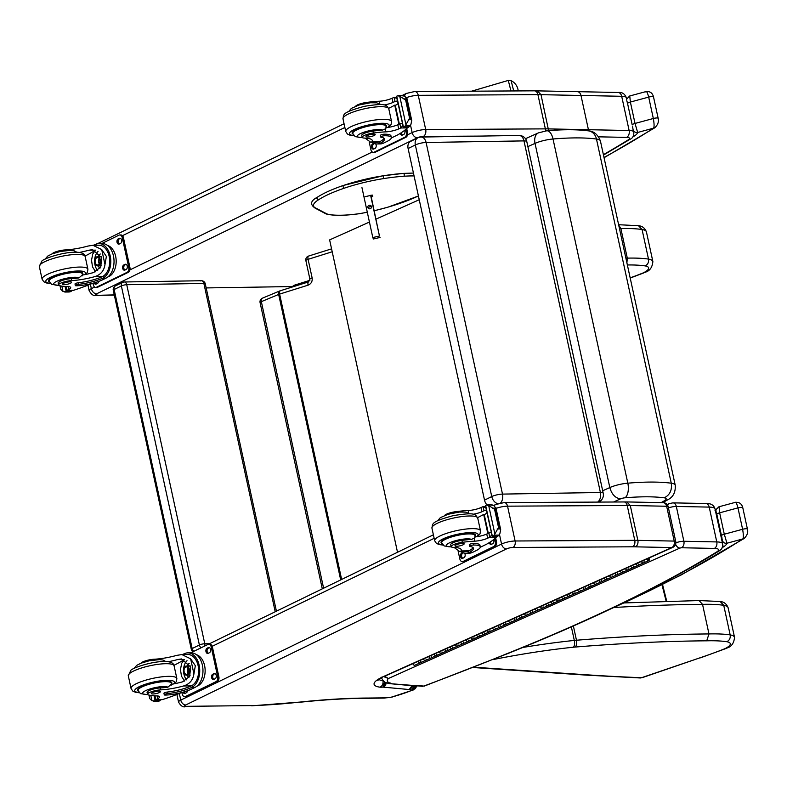 <?xml version="1.0" encoding="UTF-8"?>
<svg xmlns="http://www.w3.org/2000/svg" width="787" height="787" viewBox="0 0 787 787"><rect width="100%" height="100%" fill="white"/><g stroke="black" fill="none" stroke-linecap="round" stroke-linejoin="round"><path stroke-width="1.18" d="M309.93 279.267A3.905 0.876 -12.3 0 1 309.921 279.247L308.534 281.913A3.905 1.426 72.6 0 0 308.534 281.913L308.534 281.913A3.905 1.426 72.6 0 0 308.101 285.16C311.209 283.822 312.557 281.412 312.134 277.929L308.091 259.326A3.905 0.876 167.7 0 0 305.877 260.635L309.921 279.247A3.905 0.876 -12.3 0 1 312.134 277.929M662.015 584.81L666.127 601.179M626.905 262.868L627.298 258.136A765.289 171.123 167.7 0 0 625.881 258.156M627.367 264.963A92.02 20.58 -12.3 0 1 645.114 265.898C647.79 264.619 648.921 262.346 648.498 259.09A97.49 21.8 167.7 0 0 627.298 258.136L620.874 228.555L618.7 225.092M645.114 265.898A25.459 5.696 -12.3 0 1 643.904 272.568L645.251 272.243C649.796 270.954 652.325 267.373 652.866 261.52A30.929 6.916 167.7 0 0 648.498 259.09L642.064 229.499L638.493 225.712L618.621 224.718M643.904 272.568A25.459 5.696 -12.3 0 1 642.704 273.109L645.124 272.302M706.736 640.815L708.969 633.938A765.289 171.123 167.7 0 0 576.468 640.234A5.47 2.725 85.3 0 1 575.09 647.062A759.819 169.903 -12.3 0 1 706.736 640.815A92.02 20.58 -12.3 0 1 726.775 641.7A25.459 5.696 -12.3 0 1 725.575 648.37A25.459 5.696 -12.3 0 1 724.374 648.901A166.421 37.215 -12.3 0 1 699.84 657.863L643.107 677.361A2.341 0.521 -12.3 0 1 641.572 677.715L640.323 677.971L641.572 677.715A1494.651 334.209 -12.3 0 1 588.548 674.921L473.656 667.199M640.854 677.941L699.84 657.863M726.775 641.7C729.46 640.421 730.592 638.149 730.169 634.893A97.49 21.8 167.7 0 0 708.969 633.938L702.535 604.357L699.063 600.55L720.164 601.514C723.942 601.819 726.588 603.895 728.103 607.731L734.527 637.322A30.929 6.916 167.7 0 0 730.169 634.893L723.735 605.301L720.164 601.514M725.575 648.37L726.922 648.035C731.457 646.747 733.996 643.176 734.527 637.322M724.374 648.901L726.794 648.104M643.107 677.361L643.677 677.351M664.435 500.729A11.716 9.385 -120.1 0 0 667.888 499.715A11.716 9.385 -120.1 0 1 667.888 499.715C673.259 497.01 675.699 492.16 675.216 485.156A23.561 5.273 167.7 0 0 671.272 483.208C672.187 490.193 669.835 495.062 664.218 497.827A11.844 2.646 -12.3 0 1 664.435 500.729L661.159 502.627M588.46 130.858A11.716 9.759 97.9 0 1 588.568 130.878A11.716 9.759 97.9 0 1 596.467 139.033L671.272 483.208C659.949 481.703 645.468 481.693 627.819 483.169A15.573 3.482 167.7 0 0 609.827 487.566C611.774 494.364 615.336 498.132 620.51 498.889A3.856 0.866 -12.3 0 1 624.967 497.797C640.913 496.459 653.987 496.469 664.218 497.827M624.967 497.797A11.716 5.735 85.1 0 0 627.819 483.169L553.025 138.994A11.716 5.735 -94.9 0 0 546.758 130.78L538.495 132.855L525.49 138.689M538.495 132.855A11.716 7.84 65.8 0 0 535.022 143.391A15.573 3.482 -12.3 0 1 553.025 138.994C570.673 137.518 585.154 137.528 596.467 139.033A23.561 5.273 -12.3 0 1 600.422 140.981L675.216 485.156M598.681 136.83L626.541 137.391A10.152 2.272 -12.3 0 1 628.292 139.84A5.47 4.515 -121.8 0 0 630.043 139.279C632.837 138.128 634.076 135.689 633.771 131.96A15.622 3.492 167.7 0 0 629.128 130.514L588.43 129.707A5.47 3.886 91.1 0 1 588.587 130.878A11.716 9.759 97.9 0 1 588.587 130.878C593.87 131.144 597.815 134.508 600.422 140.981M397.514 552.267L329.625 239.897L369.437 222.052M376.058 219.091L419.235 199.741M597.677 502.047A7.811 5.086 -90.9 0 0 600.402 492.505A7.811 1.751 -12.3 0 1 603.216 493.233L526.798 141.611A7.811 1.751 167.7 0 0 523.985 140.893A7.811 5.086 -90.9 0 0 519.036 135.462L421.143 137.046A7.811 5.086 89.1 0 1 426.092 142.477A7.811 1.751 167.7 0 0 415.339 144.956L491.747 496.567A7.811 1.751 -12.3 0 1 502.5 494.098A7.811 5.086 89.1 0 1 500.552 502.991M519.036 135.462L519.036 135.462A7.811 7.811 0 0 1 526.798 141.611M421.143 137.046A7.811 7.811 0 0 0 417.808 137.853L417.808 137.853A7.811 5.666 63.7 0 0 415.339 144.956L408.109 148.527L484.517 500.138A7.811 5.666 63.7 0 0 487.005 504.959M599.035 501.89L598.73 502.047A7.811 5.666 63.7 0 0 599.035 501.89L599.035 501.89A7.811 7.811 0 0 0 603.216 493.233M484.517 500.138L491.747 496.567A7.811 5.666 63.7 0 0 497.748 503.7M417.808 137.853L410.578 141.424A7.811 5.666 63.7 0 0 408.109 148.527M513.714 90.948L511.097 80.658L508.284 80.422L510.96 90.967M361.961 187.64L372.802 237.536L379.462 236.021L370.618 195.324M370.047 208.762A1.83 1.781 157.7 0 1 368.985 205.368A1.83 1.781 157.7 0 1 371.356 206.322A1.83 1.781 157.7 0 1 370.047 208.762M370.884 195.265L379.462 236.021M371.484 207.109A1.83 1.781 -22.3 0 0 368.434 208.358M380.052 237.458L373.392 238.973L372.802 237.536M317.879 197.035L316.915 198.531L318.489 199.819A40.924 9.149 -12.3 0 0 316.099 208.221L315.125 208.132M315.243 208.181C309.773 204.482 310.491 200.823 317.407 197.183L317.377 197.203C323.506 193.209 332.173 189.283 343.378 185.437A1.466 0.659 -108.9 0 1 343.555 185.427A57.136 12.779 167.7 0 1 383.121 175.786L403.367 173.396A1.466 0.777 -94 0 0 403.17 173.455A68.469 15.307 167.7 0 0 383.289 175.757M365.119 196.681L372.251 195.068L372.792 196.406L371.228 196.868M406.604 97.578A9.769 2.184 -12.3 0 1 418.261 95.316L537.914 94.637A5.47 3.66 -90.3 0 0 534.403 90.83L537.393 90.869L541.003 94.676L548.608 130.632M114.282 294.899L96.447 295.341L114.341 295.145M209.608 643.677L204.768 643.756A3.905 2.538 89.1 0 1 204.817 645.97M201.039 647.799A3.905 2.833 -116.3 0 1 199.386 644.996L192.166 648.557A3.905 2.833 63.7 0 0 193.779 651.341M123.52 282.169A3.905 2.833 63.7 0 0 122.595 282.385A3.905 2.833 63.7 0 0 121.365 285.937L114.135 289.498A3.905 2.833 -116.3 0 1 115.05 286.143A3.905 2.833 -116.3 0 1 115.364 285.947A3.905 3.905 0 0 0 113.279 290.285A3.905 0.876 -12.3 0 1 114.135 289.498L192.166 648.557A3.905 0.876 167.7 0 0 191.31 649.344A3.905 3.905 0 0 0 192.933 651.744M200.655 280.92A3.905 2.538 89.1 0 1 201.393 280.733A3.905 2.538 89.1 0 1 203.872 283.448L126.737 284.697L204.768 643.756A3.905 0.876 167.7 0 0 199.386 644.996L121.365 285.937A3.905 0.876 -12.3 0 1 126.737 284.697A3.905 2.538 -90.9 0 0 124.267 281.982L124.267 281.982A3.905 3.905 0 0 0 122.595 282.385L115.364 285.947M275.214 611.755L203.872 283.448A3.905 0.876 -12.3 0 1 205.279 283.802L276.424 611.174M124.267 281.982L201.393 280.733A3.905 3.905 0 0 1 205.279 283.802M292.607 286.557L206.174 287.924M496.046 508.372A9.769 2.184 -12.3 0 1 507.546 506.169L627.209 505.49A50.781 11.352 -12.3 0 1 630.289 505.52L626.855 501.939L663.244 502.667A5.155 3.669 91.1 0 1 666.648 506.248A5.155 1.151 -12.3 0 1 668.183 506.73A5.155 5.155 0 0 0 663.244 502.667M186.627 706.332L252.617 705.585L186.627 706.332A4.614 1.033 -12.3 0 1 185.712 704.975L506.494 548.923A4.614 1.033 -12.3 0 1 512.898 547.477L632.561 546.798A45.626 10.201 -12.3 0 1 635.325 546.827A5.155 3.748 -88.2 0 0 637.854 540.354L674.213 541.082L666.648 506.248L630.289 505.52L637.854 540.354A5.155 3.669 91.1 0 1 635.414 546.837L671.773 547.555A5.155 3.669 -88.9 0 0 674.213 541.082A5.155 1.151 -12.3 0 1 675.748 541.554L668.183 506.73M378.124 679.348L377.799 680.381L383.062 676.722L671.773 547.555A5.155 3.433 65.9 0 0 672.816 547.358L672.816 547.358A5.155 5.155 0 0 0 675.748 541.554M382.895 680.391L382.964 680.725A29.296 6.552 -12.3 0 1 378.872 679.437M415.91 686.028L412.299 690.16L415.388 688.605L416.736 686.038M383.062 676.722A34.461 7.703 167.7 0 0 380.013 687.179A8.008 1.79 167.7 0 0 382.866 687.11A2.371 0.531 -12.3 0 1 382.885 687.12A9.857 2.204 -12.3 0 1 383.22 687.14L409.21 689.54A9.857 2.204 -12.3 0 1 409.732 689.579L409.811 689.589A8.844 1.977 167.7 0 0 411.66 690.101L412.299 690.16A53.437 11.953 -12.3 0 1 392.054 696.977L413.47 689.904M411.66 690.101L414.572 685.949M392.054 696.977A10.467 2.341 -12.3 0 1 385.148 697.843L369.123 698.03A272.459 60.924 167.7 0 0 299.857 702.083L251.673 705.831M380.013 687.179C382.403 685.959 383.387 683.805 382.964 680.725A2.853 0.639 -12.3 0 0 383.23 680.735M385.797 682.467L382.885 687.12L384.627 681.827M409.21 689.54L412.024 685.713M409.732 689.579L412.634 685.762M409.811 689.589L413.519 685.851M369.123 698.03L368.08 698.276C347.441 698.325 324.529 699.663 299.345 702.299M506.907 653.702L507.763 653.574C592.955 619.408 663.175 585.341 718.423 551.372A5.155 4.24 -121.6 0 1 716.79 551.894A936.323 209.372 -12.3 0 1 506.907 653.702A1245.693 278.539 -12.3 0 1 423.829 686.077L420.071 685.723A8.342 1.869 167.7 0 0 418.359 685.693L420.071 685.723M507.763 653.574L424.311 686.087M383.8 676.653L388.394 678.502L384.666 676.259M418.359 685.693A3.827 0.856 -12.3 0 1 417.671 685.792L389.408 683.618M416.874 685.792L417.828 685.92M391.129 683.411A2.381 0.531 -12.3 0 1 390.952 683.391L388.64 683.47M390.952 683.391L387.716 683.205L389.24 683.598M390.736 683.342L387.961 683.126M390.677 683.165A7.919 1.771 167.7 0 0 389.545 682.909L386.899 682.909C384.646 682.595 382.748 680.686 381.213 677.174M417.671 685.792L417.14 686.008M416.953 685.802L415.467 686.028M633.446 135.541L634.981 135.62L633.565 135.246M645.655 91.892C646.412 90.633 647.426 92.364 648.685 97.106L653.338 118.503C654.253 123.805 654.322 127.022 653.535 128.173A3.905 3.276 57.1 0 0 654.853 127.73A3.905 3.276 57.1 0 0 654.902 127.701M632.512 137.135A941.488 210.523 167.7 0 0 634.981 135.62A33.103 7.408 167.7 0 0 637.667 132.462A3.905 3.787 -166.7 0 1 633.043 129.471L632.63 126.786M645.999 91.587L646.029 91.577C650.013 91.184 652.502 92.964 653.515 96.929A3.905 0.876 -12.3 0 0 648.685 97.106L630.377 102.044L629.777 96.181M604.003 157.469A830.157 185.624 -12.3 0 0 653.535 128.173L637.667 132.462L635.02 123.441A3.905 0.876 167.7 0 0 632.217 124.926A3.905 0.876 167.7 0 0 632.217 124.936L627.573 103.53A3.905 0.876 167.7 0 0 627.573 103.54L632.217 124.907M626.777 100.638L627.573 103.54A3.905 0.876 167.7 0 1 630.377 102.044L635.02 123.441L653.338 118.503A3.905 0.876 -12.3 0 1 658.168 118.316C659.024 121.542 657.922 124.68 654.853 127.73L604.062 157.725M626.846 98.808A3.905 3.787 13.3 0 0 626.786 99.005L629.63 96.004L646.029 91.577M722.574 546.286L724.256 546.394L722.643 545.912M734.92 502.677C735.678 501.408 736.691 503.139 737.96 507.881L742.603 529.277C743.528 534.58 743.587 537.806 742.81 538.947A3.905 3.276 57.1 0 0 744.128 538.505A3.905 3.276 57.1 0 0 744.177 538.475M722.043 547.762A941.488 210.523 167.7 0 0 724.256 546.394A33.103 7.408 167.7 0 0 726.932 543.237A3.905 3.787 -166.7 0 1 722.309 540.246A29.198 6.532 -12.3 0 1 721.994 540.994M735.274 502.362L735.294 502.362C739.278 501.968 741.777 503.749 742.78 507.704A3.905 0.876 -12.3 0 0 737.96 507.881L719.643 512.829L719.052 506.956M611.715 608.449A830.157 185.624 -12.3 0 0 742.81 538.947L726.932 543.237L724.296 534.216A3.905 0.876 167.7 0 0 721.492 535.701L722.309 540.246M716.111 509.582A3.905 3.787 13.3 0 0 716.042 511.412L716.839 514.324A3.905 0.876 167.7 0 0 716.839 514.324L721.482 535.691A3.905 0.876 167.7 0 0 721.492 535.711L716.839 514.304A3.905 0.876 167.7 0 1 719.643 512.829L724.296 534.216L742.603 529.277A3.905 0.876 -12.3 0 1 747.434 529.1A3.905 0.876 -12.3 0 1 747.434 529.12L742.78 507.704M630.82 566.148A1.879 1.249 65.9 0 0 632.856 567.702A1.879 1.249 -114.1 0 1 630.82 566.148M628.144 568.785A1.879 1.249 -114.1 0 1 627.544 570.083A1.879 1.249 -114.1 0 1 625.498 568.519A1.879 1.249 65.9 0 0 627.544 570.083L622.222 572.464A1.879 1.249 -114.1 0 1 620.186 570.9A1.879 1.249 65.9 0 0 622.222 572.464A1.879 1.249 -114.1 0 0 622.832 571.165M609.551 575.651A1.879 1.249 65.9 0 0 611.597 577.215A1.879 1.249 -114.1 0 1 609.551 575.651M606.885 578.297A1.879 1.249 -114.1 0 1 606.275 579.596A1.879 1.249 -114.1 0 1 604.239 578.032A1.879 1.249 65.9 0 0 606.275 579.596L600.963 581.977A1.879 1.249 -114.1 0 1 598.927 580.413A1.879 1.249 65.9 0 0 600.963 581.977A1.879 1.249 -114.1 0 0 601.563 580.678M588.292 585.164A1.879 1.249 65.9 0 0 590.329 586.728A1.879 1.249 -114.1 0 1 588.292 585.164M585.617 587.81A1.879 1.249 -114.1 0 1 585.016 589.109A1.879 1.249 -114.1 0 1 582.98 587.545A1.879 1.249 65.9 0 0 585.016 589.109L579.694 591.48A1.879 1.249 -114.1 0 1 577.658 589.925A1.879 1.249 65.9 0 0 579.694 591.48A1.879 1.249 -114.1 0 0 580.304 590.191M567.024 594.677A1.879 1.249 65.9 0 0 569.07 596.241A1.879 1.249 -114.1 0 1 567.024 594.677M564.358 597.323A1.879 1.249 -114.1 0 1 563.748 598.622A1.879 1.249 -114.1 0 1 561.711 597.058A1.879 1.249 65.9 0 0 563.748 598.622L558.436 600.993A1.879 1.249 -114.1 0 1 556.399 599.438A1.879 1.249 65.9 0 0 558.436 600.993A1.879 1.249 -114.1 0 0 559.045 599.694M545.765 604.19A1.879 1.249 65.9 0 0 547.801 605.754A1.879 1.249 -114.1 0 1 545.765 604.19M543.089 606.836A1.879 1.249 -114.1 0 1 542.489 608.135A1.879 1.249 -114.1 0 1 540.453 606.57A1.879 1.249 65.9 0 0 542.489 608.135L537.177 610.505A1.879 1.249 -114.1 0 1 535.13 608.951A1.879 1.249 65.9 0 0 537.177 610.505A1.879 1.249 -114.1 0 0 537.777 609.207M524.506 613.703A1.879 1.249 65.9 0 0 526.542 615.267A1.879 1.249 -114.1 0 1 524.506 613.703M521.83 616.349A1.879 1.249 -114.1 0 1 521.23 617.647A1.879 1.249 -114.1 0 1 519.184 616.083A1.879 1.249 65.9 0 0 521.23 617.647L515.908 620.018A1.879 1.249 -114.1 0 1 513.872 618.464A1.879 1.249 65.9 0 0 515.908 620.018A1.879 1.249 -114.1 0 0 516.518 618.72M503.237 623.215A1.879 1.249 65.9 0 0 505.274 624.78A1.879 1.249 -114.1 0 1 503.237 623.215M500.571 625.862A1.879 1.249 -114.1 0 1 499.961 627.16A1.879 1.249 -114.1 0 1 497.925 625.596A1.879 1.249 65.9 0 0 499.961 627.16L494.649 629.531A1.879 1.249 -114.1 0 1 492.613 627.977A1.879 1.249 65.9 0 0 494.649 629.531A1.879 1.249 -114.1 0 0 495.249 628.233M481.978 632.728A1.879 1.249 65.9 0 0 484.015 634.292A1.879 1.249 -114.1 0 1 481.978 632.728M479.303 635.375A1.879 1.249 -114.1 0 1 478.703 636.663A1.879 1.249 -114.1 0 1 476.656 635.109A1.879 1.249 65.9 0 0 478.703 636.663L473.38 639.044A1.879 1.249 -114.1 0 1 471.344 637.49A1.879 1.249 65.9 0 0 473.38 639.044A1.879 1.249 -114.1 0 0 473.99 637.745M460.71 642.241A1.879 1.249 65.9 0 0 462.756 643.805A1.879 1.249 -114.1 0 1 460.71 642.241M458.044 644.887A1.879 1.249 -114.1 0 1 457.434 646.176A1.879 1.249 -114.1 0 1 455.398 644.622A1.879 1.249 65.9 0 0 457.434 646.176L452.122 648.557A1.879 1.249 -114.1 0 1 450.085 647.003A1.879 1.249 65.9 0 0 452.122 648.557A1.879 1.249 -114.1 0 0 452.732 647.258M439.451 651.754A1.879 1.249 65.9 0 0 441.487 653.318A1.879 1.249 -114.1 0 1 439.451 651.754M436.775 654.391A1.879 1.249 -114.1 0 1 436.175 655.689A1.879 1.249 -114.1 0 1 434.139 654.135A1.879 1.249 65.9 0 0 436.175 655.689L430.863 658.07A1.879 1.249 -114.1 0 1 428.817 656.515A1.879 1.249 65.9 0 0 430.863 658.07A1.879 1.249 -114.1 0 0 431.463 656.771M418.192 661.267A1.879 1.249 65.9 0 0 420.228 662.831A1.879 1.249 -114.1 0 1 418.192 661.267M426.151 659.152A1.879 1.249 -114.1 0 1 425.541 660.45A1.879 1.249 -114.1 0 1 423.504 658.886A1.879 1.249 65.9 0 0 425.541 660.45L420.228 662.831A1.879 1.249 -114.1 0 0 420.829 661.533M447.41 649.639A1.879 1.249 -114.1 0 1 446.809 650.938A1.879 1.249 -114.1 0 1 444.763 649.373A1.879 1.249 65.9 0 0 446.809 650.938L441.487 653.318A1.879 1.249 -114.1 0 0 442.097 652.02M468.678 640.126A1.879 1.249 -114.1 0 1 468.068 641.425A1.879 1.249 -114.1 0 1 466.032 639.861A1.879 1.249 65.9 0 0 468.068 641.425L462.756 643.805A1.879 1.249 -114.1 0 0 463.356 642.507M489.937 630.613A1.879 1.249 -114.1 0 1 489.327 631.912A1.879 1.249 -114.1 0 1 487.291 630.348A1.879 1.249 65.9 0 0 489.327 631.912L484.015 634.292A1.879 1.249 -114.1 0 0 484.625 632.994M511.196 621.1A1.879 1.249 -114.1 0 1 510.596 622.399A1.879 1.249 -114.1 0 1 508.559 620.835A1.879 1.249 65.9 0 0 510.596 622.399L505.274 624.78A1.879 1.249 -114.1 0 0 505.884 623.481M532.465 611.588A1.879 1.249 -114.1 0 1 531.855 612.886A1.879 1.249 -114.1 0 1 529.818 611.332A1.879 1.249 65.9 0 0 531.855 612.886L526.542 615.267A1.879 1.249 -114.1 0 0 527.142 613.968M553.723 602.075A1.879 1.249 -114.1 0 1 553.123 603.373A1.879 1.249 -114.1 0 1 551.077 601.819A1.879 1.249 65.9 0 0 553.123 603.373L547.801 605.754A1.879 1.249 -114.1 0 0 548.411 604.455M574.992 592.562A1.879 1.249 -114.1 0 1 574.382 593.86A1.879 1.249 -114.1 0 1 572.346 592.306A1.879 1.249 65.9 0 0 574.382 593.86L569.07 596.241A1.879 1.249 -114.1 0 0 569.67 594.942M596.251 583.049A1.879 1.249 -114.1 0 1 595.641 584.347A1.879 1.249 -114.1 0 1 593.605 582.793A1.879 1.249 65.9 0 0 595.641 584.347L590.329 586.728A1.879 1.249 -114.1 0 0 590.939 585.43M617.51 573.536A1.879 1.249 -114.1 0 1 616.91 574.835A1.879 1.249 -114.1 0 1 614.873 573.28A1.879 1.249 65.9 0 0 616.91 574.835L611.597 577.215A1.879 1.249 -114.1 0 0 612.197 575.917M641.444 561.387A1.879 1.249 65.9 0 0 643.491 562.951A1.879 1.249 -114.1 0 1 641.444 561.387M638.778 564.023A1.879 1.249 -114.1 0 1 638.168 565.322A1.879 1.249 -114.1 0 1 636.132 563.767A1.879 1.249 65.9 0 0 638.168 565.322L632.856 567.702A1.879 1.249 -114.1 0 0 633.456 566.404M646.766 559.006A1.879 1.249 65.9 0 0 648.803 560.57A1.879 1.249 65.9 0 0 649.354 558.888M648.557 558.209L648.695 558.868A0.935 0.63 -114.1 0 1 647.357 558.74M644.091 561.652A1.879 1.249 -114.1 0 1 643.491 562.951L648.803 560.57M420.228 662.831L414.916 665.202A1.879 1.249 -114.1 0 1 412.87 663.648M647.416 558.721A0.856 0.571 65.9 0 0 648.39 559.646A0.856 0.571 65.9 0 0 648.35 558.298M362.187 137.302L361.764 135.374A8.608 1.928 -12.3 0 1 372.949 131.114L373.372 133.052A8.608 1.928 -12.3 0 0 362.187 137.302A8.608 1.928 -12.3 0 0 364.617 138.099A27.24 6.089 -12.3 0 1 372.33 140.588A27.24 6.089 -12.3 0 1 372.182 141.64L370.913 142.388L365.07 138.109M384.076 138.296A22.144 4.948 -12.3 0 1 380.013 141.552L379.186 141.906L379.531 143.48A17.717 11.687 89.3 0 1 376.914 143.952L380.16 143.923A17.717 11.687 -90.7 0 0 383.623 143.077L387.017 141.424A19.173 4.289 167.7 0 0 391.346 137.518A19.173 4.289 167.7 0 0 384.617 135.748A2.45 0.551 167.7 0 0 382.01 136.22A2.45 0.551 167.7 0 0 380.682 137.017A2.45 0.551 167.7 0 0 381.065 137.213A22.144 4.948 167.7 0 1 384.528 139.014A22.144 4.948 167.7 0 1 380.357 143.116L383.623 143.077M379.531 143.48L380.357 143.116M376.914 143.952A17.717 11.687 89.3 0 1 371.985 142.368M407.617 127.445L407.41 127.897A83.058 18.573 -12.3 0 1 397.73 134.872L391.336 137.981M366.89 103.215L366.722 102.418A43.069 9.631 167.7 0 1 379.245 101.238A10.044 2.243 167.7 0 0 392.054 98.286A55.365 12.376 167.7 0 0 394.061 97.342A1.948 1.279 92 0 1 394.139 97.313L396.618 97.224M397.425 100.903L395.044 101.474L394.139 97.313L397.081 98.591M402.029 95.758L404.695 96.132L406.968 98.857L405.639 100.038L399.737 96.191L405.925 124.661L404.439 127.061A6.581 1.476 -12.3 0 1 403.505 127.415L396.717 96.162L403.505 127.415M403.219 127.602L408.305 127.356A6.581 1.476 -12.3 0 1 408.827 127.012L410.883 124.602L411.739 120.46L406.938 98.345L406.968 98.857L403.701 98.896M405.925 124.661L409.584 118.207L411.493 119.673L408.227 119.713M379.186 141.906A16.084 10.605 89.3 0 1 376.904 142.319L370.913 142.388M380.682 137.017L380.337 135.453A2.45 0.551 -12.3 0 1 381.665 134.656A2.45 0.551 -12.3 0 1 384.272 134.184A19.173 4.289 -12.3 0 1 391.001 135.954L391.346 137.518M395.891 105.143L394.74 105.153L398.881 124.248M398.015 103.628A74.44 16.645 -12.3 0 1 395.34 105.507L399.363 124.021M395.044 101.474A55.365 12.376 -12.3 0 1 392.959 102.458A10.044 2.243 -12.3 0 1 384.056 104.976M394.74 105.153A104.976 23.472 -12.3 0 1 388.65 108.34M403.485 95.689L397.642 95.807L399.737 96.191M397.642 95.807A6.581 1.476 -12.3 0 1 396.717 96.162M403.397 127.455L396.432 96.348M373.372 133.052A43.069 9.631 -12.3 0 1 385.896 131.862A10.044 2.243 -12.3 0 0 398.704 128.92A55.365 12.376 -12.3 0 0 400.721 127.976A1.948 1.308 86.8 0 0 400.79 127.937L402.924 125.497M366.722 102.418A8.608 1.928 167.7 0 0 355.655 106.206M402.265 123.195L399.885 123.775A55.365 12.376 -12.3 0 1 397.799 124.749A10.044 2.243 -12.3 0 1 385.974 127.642L385.266 128.95L385.896 131.862M406.702 128.576L407.528 132.383A3.905 2.577 89.3 0 1 405.895 137.292L375.32 152.166A3.905 2.577 89.3 0 1 374.553 152.353L373.382 152.363A3.905 2.577 89.3 0 1 370.884 149.648L369.211 141.926M405.718 129.462L406.358 132.393A3.905 2.577 89.3 0 1 404.715 137.302L374.14 152.176A3.905 2.577 89.3 0 1 373.382 152.363M375.635 143.864A2.686 1.771 89.3 0 1 376.196 146.421A2.686 1.771 89.3 0 1 375.015 148.409L373.786 149.009A2.686 1.771 89.3 0 1 373.264 149.136A2.686 1.771 89.3 0 1 371.484 146.874A2.686 1.771 89.3 0 1 372.674 143.893L373.795 143.352M404.636 130.337A2.686 1.771 89.3 0 1 403.751 134.429L402.531 135.03A2.686 1.771 89.3 0 1 402.009 135.157A2.686 1.771 89.3 0 1 400.308 133.337M373.855 148.979A2.686 1.771 89.3 0 1 372.635 146.412A2.686 1.771 89.3 0 1 373.855 143.873L374.455 143.588M402.59 135A2.686 1.771 89.3 0 1 401.38 132.649M352.901 134.065A17.58 3.935 -12.3 0 1 352.114 133.2A17.58 3.935 -12.3 0 1 368.454 125.625A17.58 3.935 -12.3 0 1 386.466 125.733A17.58 3.935 -12.3 0 1 386.102 126.845M363.161 133.898A8.608 1.928 167.7 0 0 363.712 133.928M372.949 131.114A43.069 9.631 -12.3 0 1 382.403 130.111L385.266 128.95M373.55 134.124A4.692 1.053 167.7 0 0 368.562 135.02A4.692 1.053 167.7 0 0 366.034 136.544A4.692 1.053 167.7 0 0 370.834 136.574A4.692 1.053 167.7 0 0 375.192 134.557A4.692 1.053 167.7 0 0 373.55 134.124M65.213 250.64L65.055 249.951A27.24 6.089 167.7 0 0 87.918 246.065L92.935 245.278L101.71 249.558L106.383 256.424L104.976 264.58L101.71 249.558M104.976 264.58C104.061 270.826 100.588 274.87 94.568 276.69A27.24 6.089 -12.3 0 1 71.715 280.585L71.292 278.647A8.608 1.928 -12.3 0 0 62.429 280.379A8.608 1.928 -12.3 0 0 58.12 283.084L58.543 285.012A8.608 1.928 -12.3 0 1 62.852 282.317A8.608 1.928 -12.3 0 1 71.715 280.585M58.671 285.248A13.123 2.932 -12.3 0 1 56.526 281.431A13.123 2.932 -12.3 0 1 74.755 277.25A13.123 2.932 -12.3 0 1 78.936 277.919L82.192 275.096A27.24 6.089 167.7 0 0 93.663 272.528L100.706 267.019L101.769 257.772L92.561 249.656L88.823 250.227A27.24 6.089 167.7 0 1 79.202 252.47M106.009 278.126A17.717 11.687 -90.7 0 0 113.869 258.451A17.717 11.687 -90.7 0 0 102.143 243.527L98.896 243.567A17.717 11.687 89.3 0 1 110.544 257.821A17.717 11.687 89.3 0 1 103.609 277.703L103.264 276.139L102.399 276.601A22.144 4.948 -12.3 0 1 78.316 282.769A2.45 0.551 -12.3 0 0 75.001 283.989L75.336 285.553A2.45 0.551 167.7 0 0 76.201 285.779A19.173 4.289 167.7 0 0 102.615 279.779L106.009 278.126L102.743 278.165L103.609 277.703M96.545 245.239L96.289 244.049L95.404 244.413A22.144 4.948 -12.3 0 1 93.368 245.269M96.289 244.049A17.717 11.687 89.3 0 1 98.896 243.567M92.551 283.31A83.058 18.573 -12.3 0 1 73.614 290.275L66.925 290.354A1.948 1.299 86.7 0 1 66.856 290.383L65.547 286.517M71.076 290.393L70.987 291.456A6.581 1.476 167.7 0 0 70.053 291.81L62.999 291.475L60.756 289.272L59.999 285.76M92.935 245.278L98.916 245.21A16.084 10.605 89.3 0 1 109.472 258.087A16.084 10.605 89.3 0 1 103.264 276.139M102.743 278.165A22.144 4.948 167.7 0 1 78.661 284.323A2.45 0.551 167.7 0 0 75.336 285.553M85.006 256.05A104.976 23.472 167.7 0 0 95.552 250.148L88.823 250.227M95.65 271.8L92.532 266.921L91.518 260.32L92.728 254.034L95.552 250.148M97.696 270.58A11.707 7.713 89.3 0 1 94.656 262.828M94.627 259.848A11.707 7.713 89.3 0 1 98.07 251.397M99.988 268.2A7.811 5.155 89.3 0 1 98.178 265.878M98.07 256.719A7.811 5.155 89.3 0 1 100.323 254.004M68.656 291.869L70.053 291.81M71.263 291.269L66.187 291.515A6.581 1.476 167.7 0 1 65.665 291.859L64.209 291.918M65.055 249.951A8.608 1.928 167.7 0 0 52.011 253.916M66.925 290.354A55.365 12.376 -12.3 0 0 68.794 289.409A10.044 2.243 -12.3 0 0 70.702 287.54A10.044 2.243 -12.3 0 0 67.79 286.616A43.069 9.631 -12.3 0 1 59.635 285.671A8.608 1.928 -12.3 0 1 58.543 285.012M107.504 245.426A16.084 10.605 89.3 0 1 116.161 260.261A16.084 10.605 89.3 0 1 108.911 276.532A16.084 10.605 89.3 0 1 107.868 276.945M101.779 243.537L119.014 235.146A3.905 2.577 89.3 0 1 119.781 234.959L120.952 234.949A3.905 2.577 89.3 0 1 123.441 237.664L129.914 267.432A3.905 2.577 89.3 0 1 128.281 272.341L97.706 287.216A3.905 2.577 89.3 0 1 96.939 287.403L95.768 287.412A3.905 2.577 89.3 0 1 93.269 284.697L92.945 283.202M119.781 234.959A3.905 2.577 89.3 0 1 122.27 237.674L128.743 267.442A3.905 2.577 89.3 0 1 127.1 272.351L96.526 287.225A3.905 2.577 89.3 0 1 95.768 287.412M123.805 264.963L125.025 264.363A2.686 1.771 89.3 0 1 125.556 264.235A2.686 1.771 89.3 0 1 127.327 266.498A2.686 1.771 89.3 0 1 126.136 269.479L124.917 270.079A2.686 1.771 89.3 0 1 124.395 270.207A2.686 1.771 89.3 0 1 122.615 267.944A2.686 1.771 89.3 0 1 123.805 264.963L126.136 264.383M118.148 238.914L119.368 238.323A2.686 1.771 89.3 0 1 119.89 238.195A2.686 1.771 89.3 0 1 121.67 240.448A2.686 1.771 89.3 0 1 120.48 243.439L119.26 244.029A2.686 1.771 89.3 0 1 118.729 244.157A2.686 1.771 89.3 0 1 116.958 241.894A2.686 1.771 89.3 0 1 118.148 238.914L120.48 238.333M98.582 281.461A2.686 1.771 89.3 0 1 97.401 283.458L96.181 284.058A2.686 1.771 89.3 0 1 95.65 284.186A2.686 1.771 89.3 0 1 94.115 282.887M124.976 270.049A2.686 1.771 89.3 0 1 123.766 267.482A2.686 1.771 89.3 0 1 124.976 264.944M119.319 244A2.686 1.771 89.3 0 1 118.099 241.432A2.686 1.771 89.3 0 1 119.319 238.904M96.24 284.028A2.686 1.771 89.3 0 1 95.188 282.572M99.221 258.707A3.689 2.43 -90.7 0 0 99.28 263.861M99.595 259.435A3.689 2.43 -90.7 0 0 97.47 257.615A3.689 2.43 -90.7 0 0 96.752 257.792A3.689 2.43 -90.7 0 0 95.119 261.884A3.689 2.43 -90.7 0 0 97.558 264.993A3.689 2.43 -90.7 0 0 99.644 263.124M96.457 257.506A3.994 2.636 -90.7 0 0 95.276 263.861A3.994 2.636 -90.7 0 0 99.615 263.202A3.994 2.636 -90.7 0 0 99.565 259.366A3.994 2.636 -90.7 0 0 96.457 257.506M96.398 257.241A4.269 2.814 -90.7 0 0 94.794 259.287A4.269 2.814 -90.7 0 0 94.834 263.389A4.269 2.814 -90.7 0 0 98.513 265.17A4.269 2.814 -90.7 0 0 99.89 259.74A4.269 2.814 -90.7 0 0 96.398 257.241M94.863 263.458A4.574 3.02 -90.7 0 0 94.893 263.537A4.574 3.02 -90.7 0 0 97.568 265.878A4.574 3.02 -90.7 0 0 100.529 261.274A4.574 3.02 -90.7 0 0 97.46 256.729A4.574 3.02 -90.7 0 0 96.565 256.946A4.574 3.02 -90.7 0 0 94.843 259.139A4.574 3.02 -90.7 0 0 94.814 259.208M82.468 274.555A17.58 3.935 167.7 0 0 82.832 273.443A17.58 3.935 167.7 0 0 76.654 271.82A17.58 3.935 167.7 0 0 57.982 275.155A17.58 3.935 167.7 0 0 48.469 280.91A17.58 3.935 167.7 0 0 49.266 281.776M58.12 283.084A8.608 1.928 -12.3 0 0 59.222 283.733L58.848 282.031M78.936 277.919A27.24 6.089 -12.3 0 1 71.292 278.647M64.042 284.687A4.692 1.053 167.7 0 0 69.02 283.802A4.692 1.053 167.7 0 0 71.558 282.267A4.692 1.053 167.7 0 0 66.747 282.238A4.692 1.053 167.7 0 0 62.389 284.255A4.692 1.053 167.7 0 0 64.042 284.687M451.128 546.591L450.705 544.663A8.608 1.928 -12.3 0 1 461.9 540.403L462.323 542.341A8.608 1.928 -12.3 0 0 451.128 546.591A8.608 1.928 -12.3 0 0 453.568 547.388A27.24 6.089 -12.3 0 1 461.28 549.877A27.24 6.089 -12.3 0 1 461.133 550.93L459.854 551.677L454.02 547.398M473.026 547.585A22.144 4.948 -12.3 0 1 468.963 550.841L468.137 551.195L468.472 552.769A17.717 11.687 89.3 0 1 465.865 553.241L469.111 553.212A17.717 11.687 -90.7 0 0 472.574 552.366L475.968 550.713A19.173 4.289 167.7 0 0 480.286 546.808A19.173 4.289 167.7 0 0 473.558 545.037A2.45 0.551 167.7 0 0 470.951 545.509A2.45 0.551 167.7 0 0 469.623 546.306A2.45 0.551 167.7 0 0 470.006 546.503A22.144 4.948 167.7 0 1 473.479 548.303A22.144 4.948 167.7 0 1 469.298 552.405L472.574 552.366M468.472 552.769L469.298 552.405M465.865 553.241A17.717 11.687 89.3 0 1 460.936 551.657M496.567 536.734L496.351 537.187A83.058 18.573 -12.3 0 1 486.681 544.161L480.286 547.27M455.84 512.504L455.663 511.707A43.069 9.631 167.7 0 1 468.186 510.527A10.044 2.243 167.7 0 0 480.995 507.576A55.365 12.376 167.7 0 0 483.011 506.631A1.948 1.279 92 0 1 483.08 506.602L485.569 506.513M486.366 510.192L483.985 510.763L483.08 506.602L486.022 507.881M490.98 505.047L493.646 505.421L495.918 508.146L494.58 509.327L488.678 505.48L494.866 533.95L493.38 536.35A6.581 1.476 -12.3 0 1 492.455 536.704L485.658 505.451L492.455 536.704M492.17 536.891L497.246 536.645A6.581 1.476 -12.3 0 1 497.768 536.301L499.824 533.891L500.689 529.74L495.879 507.635L495.918 508.146L492.652 508.186M494.866 533.95L498.535 527.497L500.434 528.962L497.168 529.002M468.137 551.195A16.084 10.605 89.3 0 1 465.845 551.608L459.854 551.677M469.623 546.306L469.288 544.742A2.45 0.551 -12.3 0 1 470.616 543.945A2.45 0.551 -12.3 0 1 473.223 543.473A19.173 4.289 -12.3 0 1 479.952 545.243L480.286 546.808M484.831 514.432L483.68 514.442L487.832 533.537M486.956 512.917A74.44 16.645 -12.3 0 1 484.29 514.796L488.314 533.311M483.985 510.763A55.365 12.376 -12.3 0 1 481.9 511.747A10.044 2.243 -12.3 0 1 472.997 514.265M483.68 514.442A104.976 23.472 -12.3 0 1 477.591 517.63M492.426 504.979L486.592 505.097L488.678 505.48M486.592 505.097A6.581 1.476 -12.3 0 1 485.658 505.451M492.337 536.744L485.372 505.638M462.323 542.341A43.069 9.631 -12.3 0 1 474.846 541.151A10.044 2.243 -12.3 0 0 487.655 538.21A55.365 12.376 -12.3 0 0 489.671 537.265A1.948 1.308 86.8 0 0 489.74 537.226L491.875 534.786M455.663 511.707A8.608 1.928 167.7 0 0 444.596 515.495M491.216 532.484L488.835 533.065A55.365 12.376 -12.3 0 1 486.75 534.039A10.044 2.243 -12.3 0 1 474.925 536.931L474.207 538.239L474.846 541.151M495.653 537.865L496.469 541.672A3.905 2.577 89.3 0 1 494.836 546.581L464.261 561.456A3.905 2.577 89.3 0 1 463.494 561.643L462.323 561.652A3.905 2.577 89.3 0 1 459.834 558.937L458.152 551.215M494.659 538.741L495.298 541.682A3.905 2.577 89.3 0 1 493.665 546.591L463.09 561.465A3.905 2.577 89.3 0 1 462.323 561.652M464.576 553.153A2.686 1.771 89.3 0 1 465.137 555.711A2.686 1.771 89.3 0 1 463.956 557.698L462.736 558.298A2.686 1.771 89.3 0 1 462.215 558.426A2.686 1.771 89.3 0 1 460.434 556.163A2.686 1.771 89.3 0 1 461.625 553.182L462.736 552.641M493.587 539.626A2.686 1.771 89.3 0 1 492.701 543.719L491.472 544.319A2.686 1.771 89.3 0 1 490.95 544.447A2.686 1.771 89.3 0 1 489.248 542.627M462.795 558.268A2.686 1.771 89.3 0 1 461.585 555.701A2.686 1.771 89.3 0 1 462.795 553.163L463.395 552.877M491.541 544.289A2.686 1.771 89.3 0 1 490.331 541.938M441.851 543.355A17.58 3.935 -12.3 0 1 441.054 542.489A17.58 3.935 -12.3 0 1 457.404 534.914A17.58 3.935 -12.3 0 1 475.417 535.022A17.58 3.935 -12.3 0 1 475.053 536.134M452.102 543.187A8.608 1.928 167.7 0 0 452.663 543.217M461.9 540.403A43.069 9.631 -12.3 0 1 471.344 539.4L474.207 538.239M462.49 543.414A4.692 1.053 167.7 0 0 457.513 544.309A4.692 1.053 167.7 0 0 454.975 545.834A4.692 1.053 167.7 0 0 459.785 545.863A4.692 1.053 167.7 0 0 464.143 543.847A4.692 1.053 167.7 0 0 462.49 543.414M154.154 659.929L154.006 659.24A27.24 6.089 167.7 0 0 176.859 655.355L181.876 654.568L190.661 658.847L195.333 665.713L193.917 673.869L190.661 658.847M193.917 673.869C193.002 680.116 189.539 684.159 183.519 685.979A27.24 6.089 -12.3 0 1 160.656 689.874L160.243 687.936A8.608 1.928 -12.3 0 0 151.37 689.668A8.608 1.928 -12.3 0 0 147.071 692.373L147.494 694.301A8.608 1.928 -12.3 0 1 151.793 691.606A8.608 1.928 -12.3 0 1 160.656 689.874M147.612 694.537A13.123 2.932 -12.3 0 1 145.477 690.72A13.123 2.932 -12.3 0 1 163.706 686.539A13.123 2.932 -12.3 0 1 167.877 687.208L171.143 684.385A27.24 6.089 167.7 0 0 182.614 681.817L189.647 676.308L190.71 667.061L181.502 658.945L177.764 659.516A27.24 6.089 167.7 0 1 168.152 661.759M194.96 687.415A17.717 11.687 -90.7 0 0 202.81 667.74A17.717 11.687 -90.7 0 0 191.093 652.817L187.847 652.856A17.717 11.687 89.3 0 1 199.485 667.11A17.717 11.687 89.3 0 1 192.549 686.992L192.215 685.428L191.349 685.89A22.144 4.948 -12.3 0 1 167.267 692.058A2.45 0.551 -12.3 0 0 163.942 693.278L164.286 694.842A2.45 0.551 167.7 0 0 165.142 695.069A19.173 4.289 167.7 0 0 191.566 689.068L194.96 687.415L191.684 687.454L192.549 686.992M185.496 654.528L185.24 653.338L184.345 653.702A22.144 4.948 -12.3 0 1 182.318 654.558M185.24 653.338A17.717 11.687 89.3 0 1 187.847 652.856M181.492 692.599A83.058 18.573 -12.3 0 1 162.565 699.564L155.875 699.643A1.948 1.299 86.7 0 1 155.806 699.673L154.498 695.806M160.017 699.682L159.928 700.745A6.581 1.476 167.7 0 0 159.004 701.099L151.95 700.764L149.707 698.561L148.94 695.049M181.876 654.568L187.867 654.499A16.084 10.605 89.3 0 1 198.422 667.376A16.084 10.605 89.3 0 1 192.215 685.428M191.684 687.454A22.144 4.948 167.7 0 1 167.601 693.613A2.45 0.551 167.7 0 0 164.286 694.842M173.957 665.33A104.976 23.472 167.7 0 0 184.502 659.437L177.764 659.516M184.601 681.089L181.482 676.21L180.459 669.609L181.669 663.323L184.502 659.437M186.647 679.87A11.707 7.713 89.3 0 1 183.607 672.118M183.568 669.137A11.707 7.713 89.3 0 1 187.021 660.687M188.939 677.489A7.811 5.155 89.3 0 1 187.119 675.167M187.021 666.009A7.811 5.155 89.3 0 1 189.274 663.293M157.597 701.158L159.004 701.099M160.214 700.558L155.128 700.804A6.581 1.476 167.7 0 1 154.616 701.148L153.16 701.207M154.006 659.24A8.608 1.928 167.7 0 0 140.962 663.205M155.875 699.643A55.365 12.376 -12.3 0 0 157.744 698.699A10.044 2.243 -12.3 0 0 159.653 696.829A10.044 2.243 -12.3 0 0 156.731 695.905A43.069 9.631 -12.3 0 1 148.586 694.96A8.608 1.928 -12.3 0 1 147.494 694.301M196.455 654.715A16.084 10.605 89.3 0 1 205.112 669.55A16.084 10.605 89.3 0 1 197.862 685.821A16.084 10.605 89.3 0 1 196.809 686.234M190.72 652.826L207.965 644.435A3.905 2.577 89.3 0 1 208.722 644.248L209.903 644.238A3.905 2.577 89.3 0 1 212.392 646.953L218.865 676.722A3.905 2.577 89.3 0 1 217.222 681.631L186.647 696.505A3.905 2.577 89.3 0 1 185.889 696.692L184.709 696.702A3.905 2.577 89.3 0 1 182.22 693.986L181.895 692.491M208.722 644.248A3.905 2.577 89.3 0 1 211.221 646.963L217.684 676.731A3.905 2.577 89.3 0 1 216.051 681.64L185.476 696.515A3.905 2.577 89.3 0 1 184.709 696.702M212.746 674.252L213.975 673.652A2.686 1.771 89.3 0 1 214.497 673.524A2.686 1.771 89.3 0 1 216.277 675.787A2.686 1.771 89.3 0 1 215.087 678.768L213.867 679.368A2.686 1.771 89.3 0 1 213.336 679.496A2.686 1.771 89.3 0 1 211.565 677.233A2.686 1.771 89.3 0 1 212.746 674.252L215.087 673.672M207.089 648.203L208.309 647.612A2.686 1.771 89.3 0 1 208.84 647.485A2.686 1.771 89.3 0 1 210.611 649.737A2.686 1.771 89.3 0 1 209.421 652.728L208.201 653.318A2.686 1.771 89.3 0 1 207.679 653.446A2.686 1.771 89.3 0 1 205.899 651.183A2.686 1.771 89.3 0 1 207.089 648.203L209.431 647.622M187.522 690.75A2.686 1.771 89.3 0 1 186.342 692.747L185.122 693.347A2.686 1.771 89.3 0 1 184.601 693.475A2.686 1.771 89.3 0 1 183.056 692.176M213.926 679.338A2.686 1.771 89.3 0 1 212.706 676.771A2.686 1.771 89.3 0 1 213.926 674.233M208.26 653.289A2.686 1.771 89.3 0 1 207.05 650.721A2.686 1.771 89.3 0 1 208.27 648.193M185.181 693.317A2.686 1.771 89.3 0 1 184.128 691.862M188.172 667.996A3.689 2.43 -90.7 0 0 188.231 673.151M188.546 668.724A3.689 2.43 -90.7 0 0 186.421 666.904A3.689 2.43 -90.7 0 0 185.693 667.081A3.689 2.43 -90.7 0 0 184.06 671.173A3.689 2.43 -90.7 0 0 186.499 674.282A3.689 2.43 -90.7 0 0 188.585 672.413M185.398 666.796A3.994 2.636 -90.7 0 0 184.217 673.151A3.994 2.636 -90.7 0 0 188.555 672.492A3.994 2.636 -90.7 0 0 188.516 668.655A3.994 2.636 -90.7 0 0 185.398 666.796M185.348 666.53A4.269 2.814 -90.7 0 0 183.735 668.576A4.269 2.814 -90.7 0 0 183.784 672.678A4.269 2.814 -90.7 0 0 187.454 674.459A4.269 2.814 -90.7 0 0 188.841 669.029A4.269 2.814 -90.7 0 0 185.348 666.53M183.814 672.747A4.574 3.02 -90.7 0 0 183.833 672.826A4.574 3.02 -90.7 0 0 186.509 675.167A4.574 3.02 -90.7 0 0 189.48 670.563A4.574 3.02 -90.7 0 0 186.411 666.018A4.574 3.02 -90.7 0 0 185.516 666.235A4.574 3.02 -90.7 0 0 183.784 668.429A4.574 3.02 -90.7 0 0 183.765 668.497M171.409 683.844A17.58 3.935 167.7 0 0 171.773 682.732A17.58 3.935 167.7 0 0 165.604 681.109A17.58 3.935 167.7 0 0 146.923 684.444A17.58 3.935 167.7 0 0 137.42 690.199A17.58 3.935 167.7 0 0 138.217 691.065M147.071 692.373A8.608 1.928 -12.3 0 0 148.163 693.022L147.799 691.32M167.877 687.208A27.24 6.089 -12.3 0 1 160.243 687.936M152.983 693.977A4.692 1.053 167.7 0 0 157.971 693.091A4.692 1.053 167.7 0 0 160.499 691.557A4.692 1.053 167.7 0 0 155.698 691.527A4.692 1.053 167.7 0 0 151.34 693.544A4.692 1.053 167.7 0 0 152.983 693.977M294.958 285.12A3.905 1.426 72.6 0 0 294.604 285.12A3.905 1.426 72.6 0 0 293.984 286.478M280.408 290.856A3.905 1.426 72.6 0 0 280.044 290.846A3.905 1.426 72.6 0 0 279.621 294.092L308.101 285.16M332.212 251.771L308.091 259.326A3.905 1.426 -107.4 0 1 308.524 256.08A3.905 3.905 0 0 0 305.877 260.635M308.534 281.913L280.044 290.846A3.905 3.905 0 0 0 279.71 290.964L262.405 298.184A3.905 2.41 67.4 0 0 261.343 301.657L278.657 294.436A3.905 2.41 -112.6 0 1 279.71 290.964A3.905 2.41 -112.6 0 1 279.936 290.895M340.692 579.911L278.657 294.436A3.905 0.876 -12.3 0 1 279.621 294.092L341.637 579.448M262.405 298.184A3.905 3.905 0 0 0 260.084 302.621A3.905 0.876 -12.3 0 1 261.343 301.657L323.614 588.214M642.704 273.109A166.421 37.215 -12.3 0 1 630.171 277.87M619.448 228.564A765.289 171.123 -12.3 0 1 620.874 228.555A97.49 21.8 -12.3 0 1 642.064 229.499A30.929 6.916 -12.3 0 1 646.432 231.929L652.866 261.52M573.379 625.98L576.468 640.234A31.254 6.985 167.7 0 0 574.313 640.431A5.47 2.361 84 0 1 573.31 647.229A25.784 5.765 -12.3 0 1 575.09 647.062M498.663 657.253L498.663 658.483A220.567 49.325 -12.3 0 1 573.31 647.229M571.362 626.865L574.313 640.431A226.036 50.545 167.7 0 0 522.873 647.455M492.692 659.654A191.733 42.872 -12.3 0 1 498.663 658.483M472.898 667.494L587.043 675.167A5.47 4.21 -86.2 0 0 588.548 674.921M614.263 607.495A765.289 171.123 -12.3 0 1 702.535 604.357A97.49 21.8 -12.3 0 1 723.735 605.301A30.929 6.916 -12.3 0 1 728.103 607.731M527.88 146.598L535.022 143.391L609.827 487.566L602.685 490.773M613.653 501.958L620.51 498.889M546.758 130.78A11.716 5.735 -94.9 0 0 546.749 130.78C563.285 129.363 577.225 129.393 588.568 130.878M502.5 494.098L426.092 142.477L523.985 140.893L600.402 492.505L502.5 494.098M414.06 175.934A57.136 12.779 -12.3 0 0 403.77 176.249A68.469 15.307 -12.3 0 0 383.731 178.58A57.136 12.779 -12.3 0 0 344.155 188.221A67.948 15.189 167.7 0 0 318.489 199.819M316.099 208.221L326.939 213.956A1.466 1.318 106 0 1 326.113 213.926M359.58 213.671A1.466 1.466 0 0 0 359.62 213.661L359.679 213.611A52.178 11.667 -12.3 0 1 326.939 213.956A1.466 1.377 117.9 0 1 325.956 213.857A1.466 1.466 0 0 0 326.241 213.975C333.481 215.854 344.598 215.756 359.58 213.671L359.679 213.611A57.136 12.779 -12.3 0 0 367.293 212.205M418.409 195.943A75.926 16.98 -12.3 0 1 387.666 207.227A57.136 12.779 -12.3 0 1 374.238 210.709M403.77 176.249A1.466 0.777 -94 0 0 404.223 174.606A1.466 0.777 -94 0 0 403.367 173.396L413.441 173.071M383.731 178.58L383.2 175.737L343.378 185.437A1.466 0.659 -108.9 0 0 343.181 186.863A1.466 0.659 -108.9 0 0 344.155 188.221M372.359 196.612L372.015 195.028M537.373 90.869L577.373 91.666A5.47 3.886 91.1 0 1 580.983 95.473L588.43 129.707L548.441 128.901A50.781 11.352 167.7 0 0 545.361 128.871A5.47 3.66 89.7 0 1 545.529 130.917M626.541 137.391A5.47 3.886 91.1 0 0 629.128 130.514L621.691 96.289L541.003 94.676A50.781 11.352 -12.3 0 0 537.914 94.637L545.361 128.871L425.698 129.55A5.47 3.66 89.7 0 1 423.347 136.426L479.194 136.102M404.616 96.103A5.47 3.925 -115.9 0 1 406.417 93.407L414.749 91.518A5.47 3.66 -90.3 0 1 418.261 95.316L425.698 129.55A9.769 2.184 167.7 0 0 412.142 132.61A5.47 3.925 64.1 0 0 417.385 137.764A4.299 0.964 -12.3 0 1 423.347 136.426M94.656 287.048L91.351 288.662A5.47 3.925 64.1 0 0 96.594 293.826L417.385 137.764M410.509 125.113L412.142 132.61L407.528 134.852M372.271 151.999L129.914 269.902M90.387 284.205L91.351 288.662A9.769 2.184 167.7 0 0 89.147 290.649C91.567 294.84 94.017 296.404 96.516 295.341M97.46 295.086A4.299 0.964 -12.3 0 1 96.594 293.826M122.467 235.667L344.873 127.484M277.486 286.793A272.764 60.992 167.7 0 0 268.465 286.94M628.292 139.84A932.113 208.427 -12.3 0 1 603.393 154.675M621.691 96.289A5.47 3.886 -88.9 0 0 618.08 92.482C621.996 91.971 624.74 93.722 626.334 97.726A15.622 3.492 -12.3 0 0 621.691 96.289M494.354 505.766A5.155 3.699 -115.9 0 1 495.603 504.546L504.231 502.578L626.885 501.939M208.024 648.34L209.46 647.642M212.205 646.304L434.158 538.328M637.854 540.354A50.781 11.352 167.7 0 0 634.775 540.315L515.111 540.994L507.546 506.169A5.155 3.453 -90.3 0 0 504.231 502.578M632.561 546.798A5.155 3.453 89.7 0 0 634.775 540.315L627.209 505.49A5.155 3.453 -90.3 0 0 623.894 501.899M299.857 702.083A210.847 47.141 -12.3 0 1 252.617 705.585M499.46 534.403L501.555 544.053A9.769 2.184 167.7 0 1 515.111 540.994A5.155 3.453 89.7 0 1 512.898 547.477M179.328 693.495L180.764 700.105L501.555 544.053A5.155 3.699 64.1 0 0 506.494 548.923M185.732 706.569C183.273 707.592 180.882 706.106 178.56 702.102A9.769 2.184 167.7 0 1 180.764 700.105A5.155 3.699 64.1 0 0 185.712 704.975M386.23 682.654A5.155 4.102 95.3 0 1 383.22 687.14M368.1 698.276L384.145 698.089A5.155 3.404 -90.7 0 0 385.148 697.843M667.72 505.451A5.155 3.433 -114.1 0 1 669.186 503.621L672.915 502.863L705.811 503.513C710.769 503.237 713.839 505.038 715.019 508.904A19.537 4.368 -12.3 0 0 709.215 507.103A5.155 3.669 -88.9 0 0 705.811 503.513M668.438 507.94A6.247 1.397 -12.3 0 1 676.318 506.444A5.155 3.669 -88.9 0 0 672.915 502.863M676.318 506.444L709.215 507.103L716.78 541.928L683.883 541.269L676.318 506.444M718.423 551.372C721.856 549.523 723.243 546.975 722.584 543.728A19.537 4.368 167.7 0 0 716.78 541.928A5.155 3.669 91.1 0 1 714.34 548.411A14.373 3.217 -12.3 0 1 716.79 551.894M675.6 544.27A5.155 3.433 65.9 0 0 679.929 548.067L681.444 547.752A5.155 3.669 91.1 0 0 683.883 541.269A6.247 1.397 167.7 0 0 675.866 542.823M389.545 682.909A31.952 7.142 -12.3 0 1 388.394 678.502L679.929 548.067M681.444 547.752L714.34 548.411M658.168 118.325A3.905 0.876 -12.3 0 1 658.168 118.345L653.515 96.929M715.727 512.16A29.198 6.532 167.7 0 0 716.042 511.412M410.027 125.802L405.59 125.851M405.639 100.038L409.584 118.207M384.272 134.184L384.617 135.748M408.827 127.012L404.439 127.061M406.289 100.038L410.234 118.198M379.245 101.238L379.836 103.992M392.054 98.286L392.959 102.458M397.799 124.749L398.704 128.92M399.885 123.775L400.79 127.937M407.41 127.897L400.721 127.976M380.013 141.552L372.182 141.64M374.14 152.176L375.32 152.166M372.674 143.893L373.855 143.873M404.715 137.302L405.895 137.292M406.358 132.393L407.528 132.383M353.825 135.571A20.314 4.545 -12.3 0 1 354.416 129.452A20.314 4.545 -12.3 0 1 379.826 123.362A20.314 4.545 -12.3 0 1 387.657 127.455M388.798 108.862C386.151 105.192 387.578 102.644 364.332 106.334C341.381 112.689 343.939 114.351 342.984 118.817A23.443 5.243 -12.3 0 1 364.784 108.714A23.443 5.243 -12.3 0 1 388.798 108.862L391.552 121.513A23.443 5.243 -12.3 0 0 367.529 121.365A23.443 5.243 -12.3 0 0 345.739 131.468L347.421 134.036L350.146 135.266L354.022 135.777M362.305 137.538A13.123 2.932 -12.3 0 1 360.171 133.721A13.123 2.932 -12.3 0 1 378.39 129.55A13.123 2.932 -12.3 0 1 382.403 130.111M352.438 132.127L352.724 133.436A17.029 3.807 -12.3 0 1 361.931 127.868A17.029 3.807 -12.3 0 1 380.032 124.631A17.029 3.807 -12.3 0 1 386.014 126.205L385.728 124.897M66.856 290.383L66.029 286.547M62.999 291.475L61.839 286.124M78.661 284.323L78.316 282.769M71.046 291.22L70.869 290.393M67.121 291.259L66.944 290.442M68.794 289.409L68.194 286.635M66.187 291.515L65.095 286.488M102.399 276.601L94.568 276.69M122.27 237.674L123.441 237.664M125.025 264.363L126.077 264.353M119.368 238.323L120.421 238.304M96.526 287.225L97.706 287.216M127.1 272.351L128.281 272.341M128.743 267.442L129.914 267.432M84.622 274.653A20.314 4.545 167.7 0 0 78.366 270.984A20.314 4.545 167.7 0 0 51.706 276.739A20.314 4.545 167.7 0 0 50.181 283.281M85.517 274.476L87.446 272.253L87.908 269.223A23.443 5.243 167.7 0 0 79.684 267.059A23.443 5.243 167.7 0 0 54.775 271.515A23.443 5.243 167.7 0 0 42.095 279.178L43.787 281.746L46.502 282.976L50.378 283.487M76.929 254.408A23.443 5.243 167.7 0 0 52.021 258.864A23.443 5.243 167.7 0 0 39.35 266.527L41.78 261.235C42.498 259.09 61.75 252.214 74.942 252.233C81.297 252.106 84.701 253.552 85.163 256.572A23.443 5.243 167.7 0 0 76.929 254.408M58.858 285.396L51.529 284.343L49.089 281.146A17.029 3.807 -12.3 0 1 58.297 275.578A17.029 3.807 -12.3 0 1 76.388 272.341A17.029 3.807 -12.3 0 1 82.369 273.915L82.379 275.853M498.978 535.091L494.531 535.14M494.58 509.327L498.535 527.497M473.223 543.473L473.558 545.037M497.768 536.301L493.38 536.35M495.23 509.327L499.174 527.487M468.186 510.527L468.786 513.281M480.995 507.576L481.9 511.747M486.75 534.039L487.655 538.21M488.835 533.065L489.74 537.226M496.351 537.187L489.671 537.265M468.963 550.841L461.133 550.93M463.09 561.465L464.261 561.456M461.625 553.182L462.795 553.163M493.665 546.591L494.836 546.581M495.298 541.682L496.469 541.672M442.766 544.86A20.314 4.545 -12.3 0 1 443.366 538.741A20.314 4.545 -12.3 0 1 468.777 532.651A20.314 4.545 -12.3 0 1 476.597 536.744M477.748 518.151C475.092 514.482 476.529 511.934 453.282 515.623C430.322 521.978 432.889 523.64 431.935 528.107A23.443 5.243 -12.3 0 1 453.725 518.003A23.443 5.243 -12.3 0 1 477.748 518.151L480.493 530.802A23.443 5.243 -12.3 0 0 456.48 530.654A23.443 5.243 -12.3 0 0 434.68 540.758L436.372 543.325L439.087 544.555L442.963 545.066M451.256 546.827A13.123 2.932 -12.3 0 1 449.111 543.01A13.123 2.932 -12.3 0 1 467.34 538.839A13.123 2.932 -12.3 0 1 471.344 539.4M441.389 541.417L441.664 542.725A17.029 3.807 -12.3 0 1 450.882 537.157A17.029 3.807 -12.3 0 1 468.973 533.92A17.029 3.807 -12.3 0 1 474.954 535.494L474.669 534.186M155.806 699.673L154.97 695.836M151.95 700.764L150.779 695.413M167.601 693.613L167.267 692.058M159.997 700.509L159.82 699.682M156.072 700.548L155.885 699.732M157.744 698.699L157.144 695.924M155.128 700.804L154.036 695.777M191.349 685.89L183.519 685.979M211.221 646.963L212.392 646.953M213.975 673.652L215.028 673.642M208.309 647.612L209.372 647.593M185.476 696.515L186.647 696.505M216.051 681.64L217.222 681.631M217.684 676.731L218.865 676.722M173.563 683.942A20.314 4.545 167.7 0 0 167.316 680.273A20.314 4.545 167.7 0 0 140.657 686.028A20.314 4.545 167.7 0 0 139.132 692.56M174.468 683.765L176.396 681.542L176.859 678.512A23.443 5.243 167.7 0 0 168.625 676.348A23.443 5.243 167.7 0 0 143.716 680.804A23.443 5.243 167.7 0 0 131.045 688.468L132.728 691.035L135.453 692.265L139.329 692.776M165.88 663.697A23.443 5.243 167.7 0 0 140.971 668.153A23.443 5.243 167.7 0 0 128.301 675.817L130.731 670.524C131.439 668.379 150.691 661.503 163.883 661.523C170.238 661.395 173.652 662.841 174.104 665.861A23.443 5.243 167.7 0 0 165.88 663.697M147.799 694.685L140.48 693.632L138.03 690.435A17.029 3.807 -12.3 0 1 147.238 684.867A17.029 3.807 -12.3 0 1 165.339 681.631A17.029 3.807 -12.3 0 1 171.32 683.205L171.32 685.143M292.331 286.999A3.905 3.905 0 0 1 294.604 285.12L309.891 280.32M260.084 302.621L322.296 588.853M331.573 248.859L308.524 256.08M662.546 584.554L666.717 601.16M643.638 272.961L630.21 278.057M638.493 225.712C642.271 226.017 644.917 228.092 646.432 231.929M725.299 648.763L700.46 657.834M640.323 677.971L587.043 675.167M624.268 602.931L699.102 600.55M662.762 502.657L667.809 499.755M471.58 91.194L508.284 80.422M518.2 90.928A12.7 12.7 0 0 0 511.097 80.658M359.62 213.661L367.303 212.244M374.248 210.749L387.775 207.237L418.428 196.012M315.174 208.161L325.956 213.857M87.957 285.179L89.147 290.649M97.421 243.724L344.057 123.746M401.96 95.581L406.417 93.407M414.749 91.518L534.403 90.83M577.373 91.666L618.08 92.482M630.043 139.279L603.481 155.069M633.771 131.96L633.466 130.573M626.708 99.467L626.334 97.726M113.279 290.285L191.31 649.344M208.309 644.307L433.391 534.816M493.724 505.461L495.603 504.546M384.105 676.515L672.816 547.358M176.898 694.468L178.56 702.102M384.145 698.089L392.211 697.075M667.12 504.546L669.186 503.621M722.584 543.728L715.019 508.904M389.624 683.637L415.31 686.018M389.644 683.647L389.142 683.588M387.843 683.254L387.332 683.037M418.527 685.949L422.56 686.323M627.219 101.916L627.573 103.53M603.304 612.394L680.706 575.238L744.128 538.505C747.197 535.465 748.299 532.327 747.434 529.1M721.915 537.639L721.492 535.701M716.495 512.691L716.839 514.304M715.029 510.566L718.905 506.789L735.294 502.362M638.168 565.322L643.491 562.951M616.91 574.835L622.222 572.464M627.544 570.083L632.856 567.702M595.641 584.347L600.963 581.977M606.275 579.596L611.597 577.215M574.382 593.86L579.694 591.48M585.016 589.109L590.329 586.728M553.123 603.373L558.436 600.993M563.748 598.622L569.07 596.241M531.855 612.886L537.177 610.505M542.489 608.135L547.801 605.754M510.596 622.399L515.908 620.018M521.23 617.647L526.542 615.267M489.327 631.912L494.649 629.531M499.961 627.16L505.274 624.78M468.068 641.425L473.38 639.044M478.703 636.663L484.015 634.292M446.809 650.938L452.122 648.557M457.434 646.176L462.756 643.805M425.541 660.45L430.863 658.07M436.175 655.689L441.487 653.318M398.458 95.621L402.747 95.571M342.984 118.817L345.739 131.468M388.365 127.356L391.09 124.543L391.552 121.513M380.514 104.553L376.855 102.841L370.402 102.763L359.147 104.996L351.376 108.37L348.739 111.459M386.014 128.143L386.014 126.205M362.492 137.686L355.193 136.643L352.724 133.436M66.59 290.442L73.043 290.373M64.947 292.046L69.246 291.997M97.568 265.878L101.238 265.839M97.46 256.729L101.484 256.68M87.908 269.223L85.163 256.572M42.095 279.178L39.35 266.527M48.804 279.838L49.089 281.146M82.084 272.607L82.369 273.915M76.88 252.263L74.008 250.728L70.555 250.315L60.324 251.476L51.942 253.945L47.692 256.109L45.095 259.169M487.399 504.91L491.698 504.861M431.935 528.107L434.68 540.758M477.315 536.645L480.031 533.832L480.493 530.802M469.465 513.842L465.796 512.13L459.352 512.052L448.088 514.285L440.317 517.659L437.68 520.748M474.954 537.432L474.954 535.494M451.443 546.975L444.143 545.932L441.664 542.725M155.541 699.732L161.984 699.663M153.898 701.335L158.187 701.286M186.509 675.167L190.179 675.128M186.411 666.018L190.424 665.969M176.859 678.512L174.104 665.861M131.045 688.468L128.301 675.817M137.745 689.127L138.03 690.435M171.035 681.896L171.32 683.205M165.821 661.552L162.948 660.018L159.495 659.604L149.264 660.765L140.883 663.234L136.643 665.399L134.046 668.458"/></g></svg>
